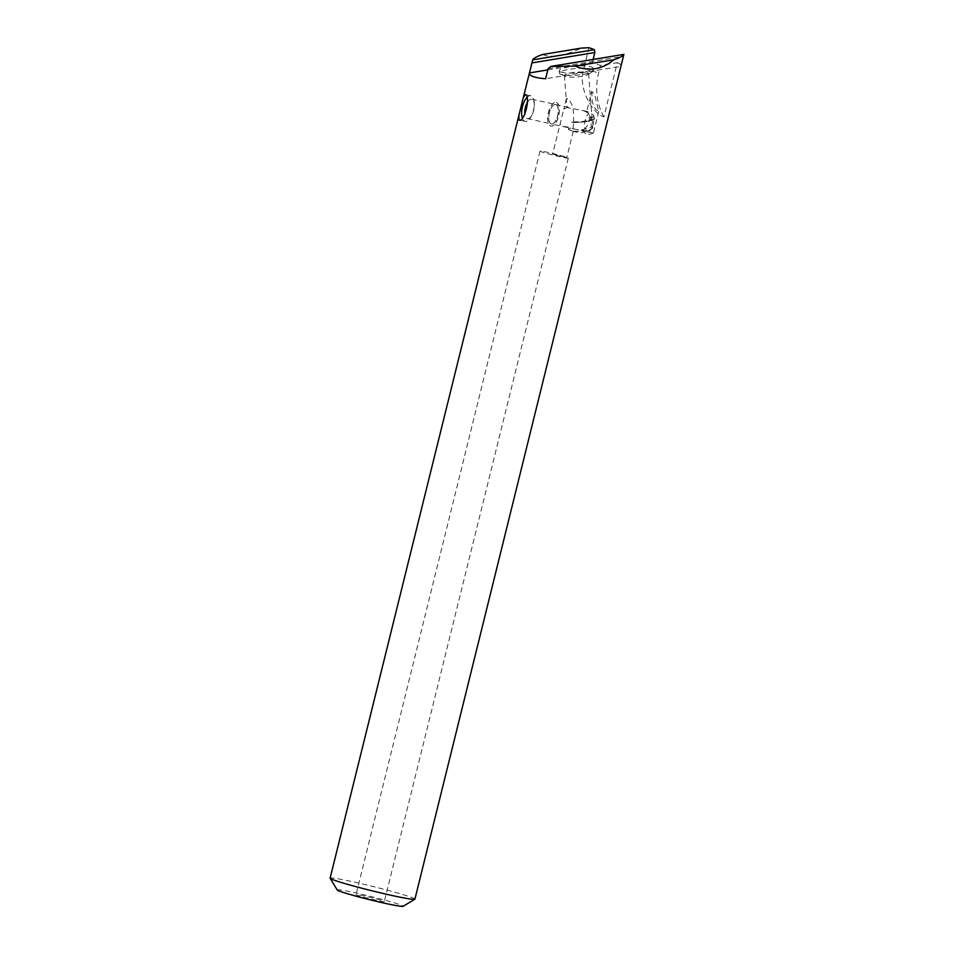 <?xml version="1.0" encoding="UTF-8"?>
<svg xmlns="http://www.w3.org/2000/svg" width="954" height="954" viewBox="0 0 954 954"><rect width="100%" height="100%" fill="white"/><g stroke="black" fill="none" stroke-linecap="round" stroke-linejoin="round"><path stroke-width="0.72" stroke-dasharray="4.77 3.58" d="M551.412 123.948A9.945 4.388 102.5 0 1 551.173 123.877A9.945 4.388 102.5 0 1 549.349 113.013A9.945 4.388 102.5 0 1 555.717 104.511A9.945 4.388 102.5 0 1 555.955 104.582A9.945 4.388 102.5 0 1 557.792 115.446A9.945 4.388 102.5 0 1 551.412 123.948L569.55 127.955L568.369 127.061L568.536 129.625A12.128 2.409 175.7 0 1 570.695 128.122L572.054 128.492C578.768 130.531 585.231 129.994 591.42 126.894L590.299 117.378L592.207 116.937A14.56 2.886 175.7 0 1 593.102 117.199A14.56 2.886 175.7 0 1 594.437 118.272A14.56 2.886 175.7 0 1 586.698 121.444A14.56 2.886 175.7 0 1 571.541 122.35L573.64 121.802L573.521 113.383C573.211 106.454 571.1 101.446 567.201 98.357L566.294 100.134L567.129 107.552L563.766 109.15L552.64 154.107L566.771 157.601L552.64 154.107M592.207 116.937L592.16 116.829A14.56 2.886 175.7 0 1 593.102 117.103A14.56 2.886 175.7 0 1 594.437 118.177A14.56 2.886 175.7 0 1 586.686 121.349A14.56 2.886 175.7 0 1 571.529 122.255M591.42 126.894A12.128 2.409 175.7 0 1 591.623 126.954A12.128 2.409 175.7 0 1 592.732 127.848A12.128 2.409 175.7 0 1 590.788 129.339A12.128 2.409 175.7 0 1 572.877 131.187L573.64 121.897L571.541 122.35M590.299 117.378A12.128 2.409 175.7 0 1 590.908 117.569A12.128 2.409 175.7 0 1 592.017 118.463A12.128 2.409 175.7 0 1 585.935 121.039A12.128 2.409 175.7 0 1 573.64 121.897M337.227 889.999A33.974 1.717 -166.1 0 1 355.997 892.968A33.974 1.717 -166.1 0 1 403.113 906.3M414.918 899.145A43.681 2.206 13.9 0 0 354.28 882.092A43.681 2.206 13.9 0 0 330.12 878.157M568.369 127.061L563.659 126.465L560.141 123.77M556.48 102.472A12.128 5.354 102.5 0 1 558.71 115.72A12.128 5.354 102.5 0 1 550.947 126.071A12.128 5.354 102.5 0 1 550.649 125.988A12.128 5.354 102.5 0 1 548.419 112.739A12.128 5.354 102.5 0 1 556.182 102.376A12.128 5.354 102.5 0 1 556.48 102.472M556.397 102.448A12.128 5.354 102.5 0 1 558.627 115.696A12.128 5.354 102.5 0 1 550.863 126.059A12.128 5.354 102.5 0 1 550.565 125.976A12.128 5.354 102.5 0 1 548.335 112.715A12.128 5.354 102.5 0 1 556.099 102.364A12.128 5.354 102.5 0 1 556.397 102.448M555.872 104.558A9.945 4.388 102.5 0 1 557.696 115.434A9.945 4.388 102.5 0 1 551.329 123.925A9.945 4.388 102.5 0 1 551.09 123.853A9.945 4.388 102.5 0 1 549.254 112.989A9.945 4.388 102.5 0 1 555.633 104.499A9.945 4.388 102.5 0 1 555.872 104.558M527.49 102.221A9.945 4.388 102.5 0 1 531.7 99.204A9.945 4.388 102.5 0 1 531.938 99.276A9.945 4.388 102.5 0 1 534.335 104.618A9.945 4.388 102.5 0 1 532.07 114.826A9.945 4.388 102.5 0 1 527.407 118.63A9.945 4.388 102.5 0 1 527.168 118.558A9.945 4.388 102.5 0 1 524.855 114.17M526.858 97.558A13.106 5.784 102.5 0 1 530.794 95.77A13.106 5.784 102.5 0 1 531.104 95.865A13.106 5.784 102.5 0 1 534.252 102.901A13.106 5.784 102.5 0 1 531.271 116.352A13.106 5.784 102.5 0 1 525.129 121.361A13.106 5.784 102.5 0 1 524.819 121.265A13.106 5.784 102.5 0 1 522.303 118.034M584.862 129.124L586.221 127.12C588.94 123.734 589.882 119.942 589.035 115.732L588.761 113.371C586.627 112.107 586.15 111.487 587.342 111.523L593.555 115.1L594.056 119.393L592.589 126.369L589.655 130.853L582.071 130.316L593.388 133.107L582.93 130.901L582.095 130.221L584.862 129.124A9.945 4.388 102.5 0 1 588.761 113.371M591.73 91.31L592.362 102.269L595.403 109.138L598.73 111.475L594.724 94.923L591.73 91.31L586.71 111.594L587.342 111.523M591.695 69.308A16.981 3.375 175.7 0 1 593.245 70.56A16.981 3.375 175.7 0 1 592.267 71.824A16.981 3.375 175.7 0 1 577.063 75.175A16.981 3.375 175.7 0 1 560.928 74.388A16.981 3.375 175.7 0 1 560.535 74.233A16.981 3.375 175.7 0 1 559.378 73.136A16.981 3.375 175.7 0 1 572.555 68.831A16.981 3.375 175.7 0 1 591.695 69.308M587.509 72.778A12.128 2.409 175.7 0 1 588.618 73.673A12.128 2.409 175.7 0 1 587.914 74.567A12.128 2.409 175.7 0 1 577.063 76.964A12.128 2.409 175.7 0 1 565.531 76.403A12.128 2.409 175.7 0 1 565.257 76.296A12.128 2.409 175.7 0 1 564.422 75.509A12.128 2.409 175.7 0 1 573.831 72.432A12.128 2.409 175.7 0 1 587.509 72.778M560.749 72.015A16.981 3.375 -4.3 0 0 579.889 72.504A16.981 3.375 -4.3 0 0 593.066 68.187A16.981 3.375 -4.3 0 0 591.516 66.947A16.981 3.375 -4.3 0 0 572.376 66.458A16.981 3.375 -4.3 0 0 559.187 70.763A16.981 3.375 -4.3 0 0 560.749 72.015M376.27 900.254A14.56 0.739 -166.1 0 1 356.057 894.566A14.56 0.739 -166.1 0 1 364.106 895.878A14.56 0.739 -166.1 0 1 384.331 901.566A14.56 0.739 -166.1 0 1 376.27 900.254M560.26 156.814A14.56 0.739 -166.1 0 1 540.036 151.126A14.56 0.739 -166.1 0 1 548.097 152.437A14.56 0.739 -166.1 0 1 568.31 158.125A14.56 0.739 -166.1 0 1 560.26 156.814M542.802 54.461C546.702 56.298 552.044 56.656 558.817 55.559C565.639 54.414 573.151 51.933 581.368 48.105M547.799 69.904L592.351 62.547L600.46 65.468L617.298 62.69L603.894 116.877C593.686 114.349 576.979 88.925 583.967 67.925L588.964 47.7M617.298 62.69C620.124 63.715 621.364 64.932 621.03 66.327L545.605 78.765M592.16 116.829L590.264 117.282C588.856 113.526 586.09 111.213 581.964 110.342L567.129 107.552M572.054 128.492L573.187 128.766M593.555 115.1A9.945 4.388 102.5 0 1 593.984 117.819A9.945 4.388 102.5 0 1 591.718 128.027A9.945 4.388 102.5 0 1 589.655 130.853M590.264 117.282A12.128 2.409 175.7 0 1 590.908 117.473A12.128 2.409 175.7 0 1 592.017 118.368A12.128 2.409 175.7 0 1 585.935 120.943A12.128 2.409 175.7 0 1 573.64 121.802M568.536 129.625L572.877 131.187M569.955 128.027L570.695 128.122M581.964 110.342L587.127 111.463M555.717 104.511L568.393 107.337M603.894 116.877A58.242 52.196 -70.2 0 1 598.563 73.172L600.46 65.468M592.351 62.547L593.126 59.458M548.085 68.748L623.499 56.31M583.967 67.925L598.563 73.172M566.318 98.787L563.754 109.15M527.407 118.63L551.329 123.925M534.335 104.618L534.252 102.901M532.07 114.826L531.271 116.352M519.143 120.037L525.129 121.361M598.73 111.475L593.388 133.107M593.352 133.131L586.925 134.967L582.119 130.376M587.914 74.567L592.267 71.824M593.066 68.187L593.245 70.56M540.036 151.126L356.057 894.566M573.187 128.754L583.18 130.972M588.618 73.673L592.017 118.368M573.044 131.378L580.962 133.083L590.788 129.339M592.017 118.463L592.732 127.848M564.422 75.509L566.294 100.134M568.31 158.125L384.331 901.566M559.187 70.763L559.378 73.136M565.257 76.296L560.535 74.233M525.094 94.506L530.794 95.77M594.056 119.393L593.984 117.819M592.589 126.369L591.718 128.027M531.7 99.204L555.633 104.499M573.259 131.39L566.771 157.601"/><path stroke-width="1.43" d="M414.835 899.24L403.113 906.3A33.974 1.717 -166.1 0 1 384.379 903.164A33.974 1.717 -166.1 0 1 337.227 889.999L330.144 878.288A43.681 2.206 13.9 0 0 390.758 895.21A43.681 2.206 13.9 0 0 414.835 899.24A43.681 2.206 13.9 0 0 414.918 899.145L623.88 54.378C622.795 56.167 619.444 57.967 613.804 59.756C608.27 64.55 602.105 67.519 595.308 68.676C588.511 69.773 581.821 68.915 575.238 66.124L550.971 66.41L548.085 68.748L545.605 78.765C534.395 77.787 528.993 75.843 529.387 72.933L547.799 69.904M525.26 94.565C531.08 95.889 524.354 123.078 518.964 119.977L518.94 115.16L523.233 97.821L525.26 94.565M581.368 48.105L588.964 47.7L594.437 49.668L532.726 59.852C533.811 58.063 537.174 56.262 542.802 54.461L581.368 48.105M523.233 97.821L532.726 59.852M518.94 115.16L330.12 878.157A43.681 2.206 13.9 0 0 330.144 878.288M593.126 59.458L594.831 52.53L531.867 62.928M594.831 52.53L594.437 49.668M575.238 66.124L613.804 59.756M623.88 54.378L550.971 66.41M522.303 118.034A13.106 5.784 102.5 0 1 526.858 97.558M524.855 114.17A9.945 4.388 102.5 0 1 527.49 102.221"/></g></svg>
